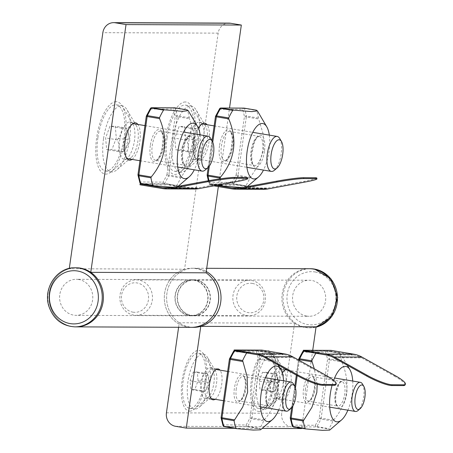 <?xml version="1.0" encoding="UTF-8"?>
<svg xmlns="http://www.w3.org/2000/svg" width="453" height="453" viewBox="0 0 453 453"><rect width="100%" height="100%" fill="white"/><g stroke="black" fill="none" stroke-linecap="round" stroke-linejoin="round"><path stroke-width="0.34" stroke-dasharray="2.27 1.7" d="M201.676 124.162A17.729 6.84 99.5 0 0 193.221 141.5A17.729 6.84 99.5 0 0 197.219 159.014A17.729 6.84 99.5 0 0 200.311 157.882A17.729 6.84 99.5 0 0 206.891 142.655A17.729 6.84 99.5 0 0 205.622 126.115A17.729 6.84 99.5 0 0 203.063 124.043M279.722 138.505A17.729 6.84 -80.5 0 1 281.16 153.946A17.729 6.84 -80.5 0 1 274.41 170.271M196.296 128.488L190.968 128.471C190.792 132.559 189.348 136.449 186.642 140.141C188.238 144.235 188.567 148.137 187.644 151.834L192.967 151.851L194.643 149.252L197.293 140.181L197.508 132.701L196.296 128.488L184.462 126.512L185.464 138.205L181.138 149.875L175.815 149.852L174.813 138.159L179.139 126.489L184.462 126.512M197.293 140.181L185.464 138.205M167.061 138.131A33.511 12.933 99.5 0 0 174.615 171.234A33.511 12.933 99.5 0 0 192.893 140.317A33.511 12.933 99.5 0 0 185.662 105.136A33.511 12.933 99.5 0 0 167.061 138.131M172.706 139.077A33.511 12.933 99.5 0 0 180.26 172.18A33.511 12.933 99.5 0 0 186.098 170.039A33.511 12.933 99.5 0 0 198.539 141.262A33.511 12.933 99.5 0 0 196.138 110A33.511 12.933 99.5 0 0 191.308 106.076A33.511 12.933 99.5 0 0 172.706 139.077M192.967 151.851L181.138 149.875M187.644 151.834L175.815 149.852M186.642 140.141L174.813 138.159M190.968 128.471L179.139 126.489M216.432 185.379L209.292 184.184L209.167 185.062L236.845 185.175L259.524 188.963A29.371 27.044 -89.8 0 0 263.538 189.309M213.89 185.849L209.167 185.062M316.817 178.035A20.685 1.387 -8.9 0 1 304.456 181.268L268.051 188.012A28.488 26.229 -89.8 0 1 263.544 188.42L235.866 188.306M209.292 184.184L236.97 184.297L236.845 185.175M236.97 184.297L247.853 186.115M248.986 186.308L259.648 188.091A28.488 26.229 -89.8 0 0 263.544 188.42M207.163 174.954L207.281 174.937A47.276 18.245 99.5 0 0 209.133 182.287A1.478 1.359 -89.8 0 0 210.271 183.969A1.478 0.572 -80.5 0 1 210.237 183.969A1.478 0.572 -80.5 0 1 209.954 183.652A1.478 1.116 160.7 0 1 209.082 183.001A1.478 1.116 160.7 0 1 209.133 182.287L232.168 182.378A1.478 1.008 -147.5 0 0 233.708 183.742A1.478 0.572 -80.5 0 1 233.301 184.065A1.478 1.359 90.2 0 1 232.168 182.378A47.276 18.245 99.5 0 0 236.109 175.051L238.029 175.277L246.33 116.942L258.72 119.014L258.437 118.052A48.754 18.816 99.5 0 0 256.523 110.475L256.494 110.198M208.369 180.736L209.082 183.001A1.478 1.478 0 0 0 210.237 183.969L217.497 185.181L210.271 183.969L233.301 184.065L245.69 186.132L245.809 185.77A48.754 18.816 99.5 0 0 249.875 178.21L258.816 164.484L263.691 149.705L263.142 133.986L258.72 119.014M245.69 186.132L246.568 187.214L242.061 187.593M220.277 178.822A48.754 18.816 99.5 0 0 221.636 184.416M269.32 135.119A28.069 10.832 -80.5 0 1 269.065 151.262A28.069 10.832 -80.5 0 1 263.47 170.09M132.491 123.884A17.729 6.84 99.5 0 0 124.037 141.223A17.729 6.84 99.5 0 0 126.761 158.171M128.035 158.737A17.729 6.84 99.5 0 0 131.127 157.604A17.729 6.84 99.5 0 0 137.706 142.378A17.729 6.84 99.5 0 0 136.432 125.838A17.729 6.84 99.5 0 0 133.878 123.76M210.537 138.227A17.729 6.84 -80.5 0 1 211.976 153.663A17.729 6.84 -80.5 0 1 205.226 169.994M127.106 128.21L121.783 128.188C121.608 132.282 120.164 136.172 117.457 139.858C119.048 143.958 119.382 147.854 118.46 151.551L123.782 151.574L125.458 148.975L128.108 139.903L128.324 132.423L127.106 128.21L115.277 126.234L116.279 137.927L111.953 149.598L106.625 149.575L105.628 137.882L109.954 126.211L115.277 126.234M128.108 139.903L116.279 137.927M97.876 137.854A33.511 12.933 99.5 0 0 105.424 170.957A33.511 12.933 99.5 0 0 123.709 140.034A33.511 12.933 99.5 0 0 116.478 104.853A33.511 12.933 99.5 0 0 97.876 137.854M103.522 138.794A33.511 12.933 99.5 0 0 111.076 171.897A33.511 12.933 99.5 0 0 116.914 169.762A33.511 12.933 99.5 0 0 129.354 140.979A33.511 12.933 99.5 0 0 126.953 109.722A33.511 12.933 99.5 0 0 122.123 105.798A33.511 12.933 99.5 0 0 103.522 138.794M123.782 151.574L111.953 149.598M118.46 151.551L106.625 149.575M117.457 139.858L105.628 137.882M121.783 128.188L109.954 126.211M142.412 183.918L167.786 184.02L167.661 184.892L190.339 188.686A29.371 27.044 -89.8 0 0 194.354 189.026M247.632 177.757A20.685 1.387 -8.9 0 1 235.266 180.99L198.867 187.735A28.488 26.229 -89.8 0 1 194.354 188.142L166.681 188.029M167.786 184.02L178.669 185.838M179.801 186.03L190.464 187.808A28.488 26.229 -89.8 0 0 194.354 188.142M139.983 184.784L167.661 184.892M139.898 182.718A1.478 1.116 160.7 0 1 139.949 182.004L162.984 182.1A1.478 1.008 -147.5 0 0 164.524 183.465A1.478 0.572 -80.5 0 1 164.116 183.782A1.478 1.359 90.2 0 1 162.984 182.1A47.276 18.245 99.5 0 0 166.925 174.773L168.844 175L177.146 116.664L189.53 118.731L189.252 117.774A48.754 18.816 99.5 0 0 187.338 110.192L187.31 109.92M141.002 183.675A1.478 1.359 -89.8 0 0 141.087 183.691L164.116 183.782L176.506 185.855L176.625 185.487A48.754 18.816 99.5 0 0 180.685 177.933L189.626 164.207L194.507 149.428L193.958 133.709L189.53 118.731M176.506 185.855L177.383 186.936L172.87 187.31M200.135 134.835A28.069 10.832 -80.5 0 1 199.881 150.985A28.069 10.832 -80.5 0 1 194.286 169.813M285.69 383.872A14.773 5.702 99.5 0 0 284.49 371.007A14.773 5.702 99.5 0 0 282.361 369.28A14.773 5.702 99.5 0 0 274.303 382.91A14.773 5.702 99.5 0 0 277.485 398.425A14.773 5.702 99.5 0 0 280.062 397.479A14.773 5.702 99.5 0 0 285.69 383.872M362.462 384.042A14.773 5.702 -80.5 0 1 363.521 397.825A14.773 5.702 -80.5 0 1 358.034 410.514M270.226 391.522L274.224 391.539L275.475 389.591L277.468 382.785L277.621 377.173L276.715 374.019L272.723 374.002L269.478 382.757L270.226 391.522L260.011 389.818L259.258 381.047L262.502 372.292L266.5 372.309L267.247 381.081L264.003 389.835L260.011 389.818M269.478 382.757L259.258 381.047M274.127 381.109A27.865 10.753 99.5 0 0 267.848 353.578A27.865 10.753 99.5 0 0 252.649 379.291A27.865 10.753 99.5 0 0 258.657 408.544A27.865 10.753 99.5 0 0 274.127 381.109M278.884 381.902A27.865 10.753 99.5 0 0 276.624 357.638A27.865 10.753 99.5 0 0 272.61 354.376A27.865 10.753 99.5 0 0 257.406 380.084A27.865 10.753 99.5 0 0 263.42 409.342A27.865 10.753 99.5 0 0 268.278 407.564A27.865 10.753 99.5 0 0 278.884 381.902M272.723 374.002L262.502 372.292M276.715 374.019L266.5 372.309M277.468 382.785L267.247 381.081M274.224 391.539L264.003 389.835M394.773 375.384L394.399 376.171L361.562 357.847L333.889 357.74M331.018 350.367L330.894 351.245L353.572 355.033A28.488 26.229 90.2 0 1 361.562 357.847M394.399 376.171A20.685 3.664 -154.7 0 1 405.022 384.988M330.894 351.245L303.216 351.132M341.551 360.933L329.45 358.906A1.478 0.572 -80.5 0 1 329.45 359.818L327.525 359.591A1.478 0.917 170.2 0 1 329.45 358.906A48.754 18.816 99.5 0 0 327.542 351.33A1.478 1.116 -19.3 0 0 325.673 352.241A1.478 1.359 90.2 0 1 327.225 351.007A1.478 0.572 -80.5 0 1 327.264 351.013A1.478 0.572 -80.5 0 1 327.542 351.33L339.642 353.351A48.754 18.816 99.5 0 1 341.551 360.933L341.834 361.89C350.809 383.295 348.04 402.74 333.533 420.231L332.989 421.092A48.754 18.816 99.5 0 1 328.923 428.646L329.688 430.095M317.196 384.263L314.291 368.799M316.579 352.989L334.96 354.501L340.543 353.793L339.614 353.08L327.225 351.007L304.195 350.916A1.478 1.359 -89.8 0 0 303.25 351.137M303.793 351.228A1.478 0.572 -80.5 0 1 304.195 350.916L316.579 352.983L315.888 353.255M332.077 385.299A28.069 10.832 -80.5 0 1 333.651 380.361M352.745 381.047A28.069 10.832 -80.5 0 1 347.876 410.192M216.506 383.595A14.773 5.702 99.5 0 0 215.305 370.73A14.773 5.702 99.5 0 0 213.176 368.997A14.773 5.702 99.5 0 0 205.113 382.632A14.773 5.702 99.5 0 0 208.301 398.142A14.773 5.702 99.5 0 0 210.877 397.202A14.773 5.702 99.5 0 0 216.506 383.595M293.278 383.765A14.773 5.702 -80.5 0 1 294.337 397.547A14.773 5.702 -80.5 0 1 288.85 410.237M201.041 391.245L205.033 391.262L206.291 389.308L208.278 382.508L208.437 376.896L207.531 373.736L203.533 373.719L200.288 382.474L201.041 391.245L190.826 389.535L190.073 380.769L193.318 372.015L197.31 372.032L198.063 380.797L194.818 389.552L190.826 389.535M200.288 382.474L190.073 380.769M204.943 380.826A27.865 10.753 99.5 0 0 198.663 353.3A27.865 10.753 99.5 0 0 183.465 379.008A27.865 10.753 99.5 0 0 189.473 408.266A27.865 10.753 99.5 0 0 204.943 380.826M209.699 381.624A27.865 10.753 99.5 0 0 207.44 357.355A27.865 10.753 99.5 0 0 203.42 354.093A27.865 10.753 99.5 0 0 188.221 379.807A27.865 10.753 99.5 0 0 194.235 409.065A27.865 10.753 99.5 0 0 199.094 407.287A27.865 10.753 99.5 0 0 209.699 381.624M203.533 373.719L193.318 372.015M207.531 373.736L197.31 372.032M208.278 382.508L198.063 380.797M205.033 391.262L194.818 389.552M325.582 375.101L325.214 375.894L292.378 357.57L264.705 357.457M261.828 350.09L261.704 350.962L284.388 354.756A28.488 26.229 90.2 0 1 292.378 357.57M325.214 375.894A20.685 3.664 -154.7 0 1 335.837 384.71M261.704 350.962L234.031 350.854M272.366 360.65L260.265 358.629A1.478 0.572 -80.5 0 1 260.26 359.54L258.34 359.314A1.478 0.917 170.2 0 1 260.265 358.629A48.754 18.816 99.5 0 0 258.357 351.052A1.478 1.116 -19.3 0 0 256.489 351.964A1.478 1.359 90.2 0 1 258.04 350.73A1.478 0.572 -80.5 0 1 258.074 350.73A1.478 0.572 -80.5 0 1 258.357 351.052L270.452 353.074A48.754 18.816 99.5 0 1 272.366 360.65L272.649 361.613C281.624 383.012 278.855 402.457 264.342 419.948L263.805 420.814A48.754 18.816 99.5 0 1 259.739 428.368L260.503 429.818M234.609 350.95A1.478 0.572 -80.5 0 1 235.011 350.639L247.395 352.706L265.769 354.223L271.358 353.516L270.424 352.802L258.04 350.73L235.011 350.639A1.478 1.359 -89.8 0 0 234.059 350.854M247.395 352.706L246.704 352.978M283.561 380.763A28.069 10.832 -80.5 0 1 278.691 409.908M316.069 326.823A29.547 27.208 90.2 0 1 309.003 327.808A29.547 27.208 90.2 0 1 281.919 298.148A29.547 27.208 90.2 0 1 309.246 268.708A29.547 27.208 90.2 0 0 283.012 289.982A29.547 27.208 90.2 0 0 294.558 323.227L281.743 413.283A11.818 10.883 90.2 0 0 290.837 426.76L301.59 428.561M228.963 23.114A11.818 10.883 -89.8 0 0 218.165 33.137L184.564 269.218L69.252 268.754A29.547 27.208 -89.8 0 0 49.213 301.075A29.547 27.208 -89.8 0 0 76.081 326.868A29.547 27.208 -89.8 0 1 48.992 297.208A29.547 27.208 -89.8 0 1 76.319 267.768M198.929 122.191A18.913 7.299 -80.5 0 1 199.388 122.225A18.913 7.299 -80.5 0 1 202.112 124.439A18.913 7.299 -80.5 0 1 203.471 142.083A18.913 7.299 -80.5 0 1 196.449 158.324A18.913 7.299 -80.5 0 1 193.154 159.535A18.913 7.299 -80.5 0 1 188.98 140.266A18.913 7.299 -80.5 0 1 198.929 122.191M185.294 101.97A36.642 14.139 99.5 0 0 165.135 144.767A36.642 14.139 99.5 0 0 180.487 171.987A36.642 14.139 99.5 0 0 194.082 140.515A36.642 14.139 99.5 0 0 191.46 106.33A36.642 14.139 99.5 0 0 185.294 101.97M116.104 101.687A36.642 14.139 99.5 0 0 95.951 144.484A36.642 14.139 99.5 0 0 111.296 171.704A36.642 14.139 99.5 0 0 124.898 140.237A36.642 14.139 99.5 0 0 122.276 106.053A36.642 14.139 99.5 0 0 116.104 101.687M69.303 268.419L69.252 268.754M184.564 269.218A29.547 27.208 -89.8 0 0 164.524 301.539A29.547 27.208 -89.8 0 0 191.393 327.332A29.547 27.208 90.2 0 1 164.303 297.672A29.547 27.208 90.2 0 1 191.63 268.233A29.547 27.208 90.2 0 1 195.668 268.578A29.547 27.208 90.2 0 1 206.075 272.814M194.043 279.971A18.024 16.597 -89.8 0 0 191.579 279.756A18.024 16.597 -89.8 0 0 174.915 297.717A18.024 16.597 -89.8 0 0 191.438 315.809A18.024 16.597 -89.8 0 0 208.052 299.19A18.024 16.597 -89.8 0 0 194.043 279.971M78.737 279.501A18.024 16.597 -89.8 0 0 76.274 279.291A18.024 16.597 -89.8 0 0 59.603 297.253A18.024 16.597 -89.8 0 0 76.127 315.345A18.024 16.597 -89.8 0 0 92.746 298.725A18.024 16.597 -89.8 0 0 78.737 279.501M198.459 128.273A18.913 7.299 99.5 0 0 193.805 148.176A18.913 7.299 99.5 0 0 198.527 160.43A18.913 7.299 99.5 0 0 209.026 141.812A18.913 7.299 99.5 0 0 207.078 124.711M132.044 159.405A18.913 7.299 99.5 0 0 139.841 141.529A18.913 7.299 99.5 0 0 137.893 124.433M218.346 186.596L229.524 108.052M129.745 121.908A18.913 7.299 -80.5 0 1 130.204 121.948A18.913 7.299 -80.5 0 1 132.927 124.162A18.913 7.299 -80.5 0 1 134.281 141.806A18.913 7.299 -80.5 0 1 127.265 158.046A18.913 7.299 -80.5 0 1 123.969 159.252A18.913 7.299 -80.5 0 1 119.79 139.983A18.913 7.299 -80.5 0 1 129.745 121.908M205.577 398.555A15.662 6.042 -80.5 0 1 205.198 398.521A15.662 6.042 -80.5 0 1 201.817 382.077A15.662 6.042 -80.5 0 1 210.362 367.626A15.662 6.042 -80.5 0 1 212.621 369.461A15.662 6.042 -80.5 0 1 213.742 384.07A15.662 6.042 -80.5 0 1 207.927 397.524A15.662 6.042 -80.5 0 1 205.577 398.555M189.745 411.16A30.73 11.857 99.5 0 0 194.36 409.133A30.73 11.857 99.5 0 0 205.764 382.74A30.73 11.857 99.5 0 0 203.561 354.07A30.73 11.857 99.5 0 0 183.499 373.306A30.73 11.857 99.5 0 0 189.745 411.16M258.929 411.437A30.73 11.857 99.5 0 0 263.544 409.41A30.73 11.857 99.5 0 0 274.948 383.017A30.73 11.857 99.5 0 0 272.751 354.348A30.73 11.857 99.5 0 0 252.683 373.583A30.73 11.857 99.5 0 0 258.929 411.437M178.607 327.281L179.252 322.763L294.558 323.227M179.252 322.763A29.547 27.208 90.2 0 1 167.706 289.512A29.547 27.208 90.2 0 1 193.935 268.244A29.547 27.208 90.2 0 1 206.262 271.506A29.547 27.208 90.2 0 0 197.972 268.589A29.547 27.208 90.2 0 0 193.935 268.244L206.715 268.295M191.279 315.611A18.024 16.597 90.2 0 1 177.27 296.387A18.024 16.597 90.2 0 1 193.89 279.767A18.024 16.597 90.2 0 1 210.413 297.859A18.024 16.597 90.2 0 1 193.742 315.82A18.024 16.597 90.2 0 1 191.279 315.611M306.59 316.075A18.024 16.597 90.2 0 1 292.581 296.851A18.024 16.597 90.2 0 1 309.195 280.231A18.024 16.597 90.2 0 1 325.718 298.323A18.024 16.597 90.2 0 1 309.054 316.285A18.024 16.597 90.2 0 1 306.59 316.075M234.467 428.289L262.151 428.402M215.118 399.28A15.662 6.042 99.5 0 0 221.54 385.378A15.662 6.042 99.5 0 0 219.994 370.135M282.293 373.176A15.662 6.042 99.5 0 0 278.652 384.637A15.662 6.042 99.5 0 0 282.179 400.107A15.662 6.042 99.5 0 0 282.559 400.135A15.662 6.042 99.5 0 0 290.803 385.169A15.662 6.042 99.5 0 0 287.344 369.212A15.662 6.042 99.5 0 0 286.019 369.354M312.729 350.294L301.636 428.232M274.761 398.833A15.662 6.042 -80.5 0 1 274.382 398.804A15.662 6.042 -80.5 0 1 271.007 382.36A15.662 6.042 -80.5 0 1 279.546 367.91A15.662 6.042 -80.5 0 1 281.806 369.744A15.662 6.042 -80.5 0 1 282.927 384.354A15.662 6.042 -80.5 0 1 277.117 397.802A15.662 6.042 -80.5 0 1 274.761 398.833M194.003 280.26A17.729 16.325 90.2 0 1 207.78 299.167A17.729 16.325 90.2 0 1 191.438 315.515A17.729 16.325 90.2 0 1 175.186 297.717A17.729 16.325 90.2 0 1 191.579 280.056A17.729 16.325 90.2 0 1 194.003 280.26M196.308 280.271A17.729 16.325 90.2 0 1 210.09 299.178A17.729 16.325 90.2 0 1 193.742 315.52A17.729 16.325 90.2 0 1 177.491 297.729A17.729 16.325 90.2 0 1 193.89 280.062A17.729 16.325 90.2 0 1 196.308 280.271M193.697 327.343A29.547 27.208 90.2 0 1 166.608 297.683A29.547 27.208 90.2 0 1 193.935 268.244L191.63 268.233M138.652 280.039A17.729 16.325 -89.8 0 0 136.234 279.829A17.729 16.325 -89.8 0 0 119.886 296.177A17.729 16.325 -89.8 0 0 133.669 315.084A17.729 16.325 -89.8 0 0 136.087 315.288A17.729 16.325 -89.8 0 0 152.435 298.946A17.729 16.325 -89.8 0 0 138.652 280.039M132.927 312.157A14.773 13.601 -89.8 0 0 147.689 292.202A14.773 13.601 -89.8 0 0 124.405 288.306A14.773 13.601 -89.8 0 0 132.927 312.157M251.658 280.492A17.729 16.325 90.2 0 1 265.435 299.399A17.729 16.325 90.2 0 1 249.093 315.747A17.729 16.325 90.2 0 1 232.842 297.949A17.729 16.325 90.2 0 1 249.235 280.288A17.729 16.325 90.2 0 1 251.658 280.492M252.395 283.419A14.773 13.601 90.2 0 1 260.922 307.27A14.773 13.601 90.2 0 1 237.632 303.374A14.773 13.601 90.2 0 1 252.395 283.419M259.524 188.963L231.851 188.856M304.592 182.14L304.456 181.268M240.379 187.904L268.051 188.012M239.762 188.006L259.648 188.091M209.031 180.617A48.754 18.816 99.5 0 0 209.954 183.652L218.267 185.039M219.92 108.443A1.478 1.359 -89.8 0 0 219.524 109.269A1.478 1.008 32.5 0 1 219.626 108.703M244.178 108.142A1.478 0.572 -80.5 0 1 244.427 108.448L256.523 110.475M258.437 118.052L246.336 116.03A1.478 0.572 -80.5 0 1 246.33 116.942L244.41 116.715A1.478 0.917 170.2 0 1 246.336 116.03A48.754 18.816 99.5 0 0 244.427 108.448A1.478 1.116 -19.3 0 0 242.559 109.366A1.478 1.359 90.2 0 1 243.708 108.125M250.413 177.35L238.029 175.277A1.478 0.572 -80.5 0 1 237.774 176.189A1.478 0.781 24.6 0 1 236.109 175.051L244.41 116.715A47.276 18.245 99.5 0 0 242.559 109.366L219.524 109.269A47.276 18.245 99.5 0 0 215.583 116.597L207.281 174.937A1.478 0.917 -9.8 0 0 207.248 174.994M245.809 185.77L233.708 183.742A48.754 18.816 99.5 0 0 237.774 176.189L249.875 178.21M209.343 166.075L212.751 142.123M215.583 116.206A1.478 0.781 -155.4 0 0 215.583 116.597M219.507 145.798A16.251 6.274 99.5 0 0 227.038 159.75A16.251 6.274 99.5 0 0 230.996 131.925A16.251 6.274 99.5 0 0 219.507 145.798M262.53 151.019A14.773 5.702 -80.5 0 1 254.331 165.566A14.773 5.702 -80.5 0 1 251.143 150.056A14.773 5.702 -80.5 0 1 259.201 136.421A14.773 5.702 -80.5 0 1 262.53 151.019M232.955 146.076A14.773 5.702 99.5 0 0 229.626 131.478A14.773 5.702 99.5 0 0 221.426 146.025A14.773 5.702 99.5 0 0 224.756 160.622A14.773 5.702 99.5 0 0 232.955 146.076M264.45 151.245A16.251 6.274 -80.5 0 1 252.961 165.119A16.251 6.274 -80.5 0 1 256.919 137.293A16.251 6.274 -80.5 0 1 264.45 151.245M190.339 188.686L162.667 188.573M235.407 181.863L235.266 180.99M171.194 187.621L198.867 187.735M170.577 187.729L190.464 187.808M150.736 108.159A1.478 1.359 -89.8 0 0 150.339 108.992A1.478 1.008 32.5 0 1 150.441 108.42M174.994 107.859A1.478 0.572 -80.5 0 1 175.237 108.171L187.338 110.192M189.252 117.774L177.151 115.747A1.478 0.572 -80.5 0 1 177.146 116.664L175.226 116.432A1.478 0.917 170.2 0 1 177.151 115.747A48.754 18.816 99.5 0 0 175.237 108.171A1.478 1.116 -19.3 0 0 173.374 109.088A1.478 1.359 90.2 0 1 174.524 107.848M181.228 177.072L168.844 175A1.478 0.572 -80.5 0 1 168.59 175.911A1.478 0.781 24.6 0 1 166.925 174.773L175.226 116.432A47.276 18.245 99.5 0 0 173.374 109.088L150.339 108.992A47.276 18.245 99.5 0 0 146.398 116.319L138.097 174.654A1.478 0.917 -9.8 0 0 138.063 174.716M176.625 185.487L164.524 183.465A48.754 18.816 99.5 0 0 168.59 175.911L180.685 177.933M137.978 174.671L138.097 174.654A47.276 18.245 99.5 0 0 139.949 182.004A1.478 1.359 -89.8 0 0 140.232 183.154M146.398 115.928A1.478 0.781 -155.4 0 0 146.398 116.319M150.317 145.521A16.251 6.274 99.5 0 0 157.854 159.467A16.251 6.274 99.5 0 0 161.812 131.647A16.251 6.274 99.5 0 0 150.317 145.521M193.346 150.736A14.773 5.702 -80.5 0 1 185.147 165.288A14.773 5.702 -80.5 0 1 181.959 149.773A14.773 5.702 -80.5 0 1 190.017 136.143A14.773 5.702 -80.5 0 1 193.346 150.736M163.771 145.792A14.773 5.702 99.5 0 0 160.441 131.2A14.773 5.702 99.5 0 0 152.242 145.747A14.773 5.702 99.5 0 0 155.572 160.345A14.773 5.702 99.5 0 0 163.771 145.792M195.266 150.962A16.251 6.274 -80.5 0 1 183.776 164.835A16.251 6.274 -80.5 0 1 187.735 137.016A16.251 6.274 -80.5 0 1 195.266 150.962M353.572 355.033L325.9 354.925M303.034 351.318A1.478 1.359 -89.8 0 0 302.644 352.151L325.673 352.241A47.276 18.245 99.5 0 1 327.525 359.591L319.223 417.932L321.143 418.159A1.478 0.572 -80.5 0 1 320.888 419.07A48.754 18.816 99.5 0 1 316.823 426.624A1.478 0.572 -80.5 0 1 316.421 426.941A1.478 1.359 90.2 0 1 315.282 425.259A1.478 1.008 -147.5 0 0 316.823 426.624L328.923 428.646M298.703 359.087A1.478 0.781 -155.4 0 0 298.703 359.478A47.276 18.245 99.5 0 1 302.644 352.151A1.478 1.008 32.5 0 1 302.74 351.579M293.301 426.834A1.478 1.359 -89.8 0 0 293.385 426.851L316.421 426.941L328.804 429.014M298.703 359.478L290.396 417.813A47.276 18.245 99.5 0 0 292.247 425.163A1.478 1.359 -89.8 0 0 292.53 426.313M292.202 425.877A1.478 1.116 160.7 0 1 292.247 425.163L315.282 425.259A47.276 18.245 99.5 0 0 319.223 417.932A1.478 0.781 24.6 0 0 320.888 419.07L332.989 421.092M299.359 360.469L297.208 375.594M295.441 388L292.881 405.956M333.533 420.231L321.143 418.159L329.45 359.818L341.834 361.89M314.382 388.725A13.89 5.357 99.5 0 0 307.944 376.805A13.89 5.357 99.5 0 0 304.563 400.582A13.89 5.357 99.5 0 0 314.382 388.725M335.039 393.855A12.412 4.79 -80.5 0 1 341.93 381.63A12.412 4.79 -80.5 0 1 344.608 394.665A12.412 4.79 -80.5 0 1 337.836 406.115A12.412 4.79 -80.5 0 1 335.039 393.855M305.464 388.912A12.412 4.79 99.5 0 0 308.261 401.171A12.412 4.79 99.5 0 0 315.152 388.946A12.412 4.79 99.5 0 0 312.355 376.686A12.412 4.79 99.5 0 0 305.464 388.912M335.809 394.076A13.89 5.357 -80.5 0 1 345.628 382.224A13.89 5.357 -80.5 0 1 342.247 405.996A13.89 5.357 -80.5 0 1 335.809 394.076M284.388 354.756L256.715 354.642M233.85 351.041A1.478 1.359 -89.8 0 0 233.454 351.873L256.489 351.964A47.276 18.245 99.5 0 1 258.34 359.314L250.039 417.655L251.959 417.881A1.478 0.572 -80.5 0 1 251.704 418.793A48.754 18.816 99.5 0 1 247.638 426.347A1.478 0.572 -80.5 0 1 247.236 426.664A1.478 1.359 90.2 0 1 246.098 424.976A1.478 1.008 -147.5 0 0 247.638 426.347L259.739 428.368M229.518 358.804A1.478 0.781 -155.4 0 0 229.512 359.201A47.276 18.245 99.5 0 1 233.454 351.873A1.478 1.008 32.5 0 1 233.555 351.302M224.116 426.55A1.478 1.359 -89.8 0 0 224.201 426.567L247.236 426.664L259.62 428.736M229.512 359.201L221.211 417.536A47.276 18.245 99.5 0 0 223.063 424.886A1.478 1.359 -89.8 0 0 223.346 426.03M223.018 425.599A1.478 1.116 160.7 0 1 223.063 424.886L246.098 424.976A47.276 18.245 99.5 0 0 250.039 417.655A1.478 0.781 24.6 0 0 251.704 418.793L263.805 420.814M264.342 419.948L251.959 417.881L260.26 359.54L272.649 361.613M245.198 388.448A13.89 5.357 99.5 0 0 238.759 376.528A13.89 5.357 99.5 0 0 235.373 400.299A13.89 5.357 99.5 0 0 245.198 388.448M265.854 393.572A12.412 4.79 -80.5 0 1 272.746 381.352A12.412 4.79 -80.5 0 1 275.418 394.382A12.412 4.79 -80.5 0 1 268.652 405.837A12.412 4.79 -80.5 0 1 265.854 393.572M236.279 388.629A12.412 4.79 99.5 0 0 239.076 400.888A12.412 4.79 99.5 0 0 245.962 388.668A12.412 4.79 99.5 0 0 243.165 376.409A12.412 4.79 99.5 0 0 236.279 388.629M266.624 393.799A13.89 5.357 -80.5 0 1 276.443 381.941A13.89 5.357 -80.5 0 1 273.057 405.718A13.89 5.357 -80.5 0 1 266.624 393.799M309.003 327.808L316.024 327.157A29.547 27.208 90.2 0 1 310.158 327.813A29.547 27.208 90.2 0 1 283.074 298.153A29.547 27.208 90.2 0 1 310.396 268.714M315.169 271.981A26.597 24.485 90.2 0 1 330.514 314.914A26.597 24.485 90.2 0 1 288.606 307.904A26.597 24.485 90.2 0 1 315.169 271.981M218.165 33.137L102.854 32.673M75.164 267.763A29.547 27.208 -89.8 0 0 47.842 297.202A29.547 27.208 -89.8 0 0 74.926 326.862M166.432 412.819L281.743 413.283M175.526 426.296L290.837 426.76M197.219 159.014L246.902 167.321M194.643 149.252L199.139 141.359L197.508 132.701M214.144 125.894L252.751 132.35M174.615 171.234L180.26 172.18M185.662 105.136L191.308 106.076M205.622 126.115L196.138 110M200.311 157.882L186.098 170.039M212.027 140.764L208.238 167.389M259.201 136.421L229.626 131.478L230.758 132.389L231.647 134.32L232.366 138.29L230.82 151.602L227.593 158.584L226.138 160.119L224.756 160.622L254.331 165.566L253.187 164.643L252.31 162.718L251.528 155.068L254.399 141.97L256.37 138.454L257.836 136.914L259.201 136.421M247.259 186.63L246.568 187.214M125.458 148.975L129.954 141.081L128.324 132.423M139.96 160.73L177.718 167.044M144.96 125.611L183.567 132.066M105.424 170.957L111.076 171.897M116.478 104.853L122.123 105.798M136.432 125.838L126.953 109.722M131.127 157.604L116.914 169.762M190.017 136.143L160.441 131.2L161.574 132.106L162.463 134.037L163.176 138.006L161.63 151.325L158.408 158.307L156.948 159.841L155.572 160.345L185.147 165.288L184.003 164.36L183.125 162.44L182.344 154.79L185.215 141.693L187.185 138.171L188.652 136.636L190.017 136.143M178.069 186.347L177.383 186.936M277.485 398.425L329.705 407.151M282.361 369.28L285.22 369.756M275.481 389.591L278.85 383.668L277.627 377.173M287.395 370.118L334.58 378.006M258.657 408.544L263.42 409.342M267.848 353.578L272.61 354.376M284.49 371.007L276.624 357.638M280.062 397.479L268.278 407.564M303.221 351.115A1.478 1.478 0 0 1 303.991 350.899L327.026 350.99A1.478 1.478 0 0 1 327.264 351.013L339.597 353.074M291.726 407.649L294.767 386.301M296.358 375.124L298.51 359.993M341.93 381.63L312.355 376.686L313.244 377.474C313.306 377.423 315.203 379.79 314.263 388.742C313.148 394.897 311.517 398.889 309.354 400.718L308.261 401.171L337.836 406.115L336.947 405.327C336.885 405.378 334.988 403.011 335.928 394.059C337.847 386.143 339.49 382.145 340.849 382.072L341.93 381.63M347.253 365.192L340.543 353.793M208.301 398.142L211.166 398.623M213.176 368.997L216.036 369.478M206.291 389.314L209.665 383.391L208.442 376.896M223.493 400.684L260.52 406.873M227.661 371.42L265.39 377.728M189.473 408.266L194.235 409.065M198.663 353.3L203.42 354.093M215.305 370.73L207.44 357.355M210.877 397.202L199.094 407.287M234.037 350.832A1.478 1.478 0 0 1 234.807 350.616L257.842 350.713A1.478 1.478 0 0 1 258.074 350.73L270.413 352.796M272.746 381.352L243.165 376.409L244.059 377.19C244.116 377.145 246.019 379.512 245.079 388.464C243.963 394.62 242.327 398.612 240.169 400.441L239.076 400.888L268.652 405.837L267.763 405.05C267.7 405.101 265.798 402.734 266.738 393.782C268.663 385.86 270.305 381.868 271.664 381.788L272.746 381.352M278.068 364.914L271.358 353.516M202.112 124.439L191.46 106.33M196.449 158.324L180.487 171.987M191.579 279.756L76.274 279.291M191.438 315.809L76.127 315.345M123.969 159.252L129.343 160.152M130.204 121.948L135.583 122.848M132.927 124.162L122.276 106.053M127.265 158.046L111.296 171.704M193.154 159.535L198.527 160.43M199.388 122.225L204.767 123.125M212.621 369.461L203.561 354.07M207.927 397.524L194.36 409.133M193.742 315.82L309.054 316.285M193.89 279.767L309.195 280.231M274.382 398.804L282.179 400.107M279.546 367.91L287.344 369.212M281.806 369.744L272.751 354.348M277.117 397.802L263.544 409.41M205.198 398.521L212.995 399.823M210.362 367.626L218.159 368.935M136.087 315.288L191.438 315.515M136.234 279.829L191.579 280.056M193.742 315.52L249.093 315.747M193.89 280.062L249.235 280.288"/><path stroke-width="0.68" d="M214.144 125.894L203.063 124.043A17.729 6.84 99.5 0 0 201.676 124.162M277.072 167.995L274.41 170.271A17.729 6.84 -80.5 0 1 271.319 171.404A17.729 6.84 -80.5 0 1 267.497 152.786A17.729 6.84 -80.5 0 1 277.168 136.427A17.729 6.84 -80.5 0 1 279.722 138.505L281.494 141.523A14.773 5.702 -80.5 0 1 282.695 154.388A14.773 5.702 -80.5 0 1 277.072 167.995A14.773 5.702 -80.5 0 1 271.307 153.425A14.773 5.702 -80.5 0 1 281.494 141.523M240.515 188.776L276.913 182.032A20.685 1.387 -8.9 0 1 303.765 178.584L315.294 178.629A20.685 1.387 -8.9 0 1 316.953 178.912A20.685 1.387 -8.9 0 1 304.592 182.14L268.187 188.89A29.371 27.044 -89.8 0 1 263.538 189.309L235.866 189.195A29.371 27.044 -89.8 0 0 240.515 188.776L268.187 188.89M276.913 182.032L276.777 181.155L240.379 187.904A28.488 26.229 -89.8 0 1 235.866 188.306A28.488 26.229 -89.8 0 1 231.976 187.978L216.432 185.379M235.866 189.195A29.371 27.044 -89.8 0 1 231.851 188.856L213.89 185.849M276.777 181.155A20.685 1.387 -8.9 0 1 303.623 177.706L315.158 177.757A20.685 1.387 -8.9 0 1 316.817 178.035L316.953 178.912M247.853 186.115L248.986 186.308M221.636 184.416A48.754 18.816 99.5 0 0 222.055 185.673L222.655 186.041L217.497 185.181L222.497 186.013M243.708 108.125A1.478 1.359 90.2 0 1 244.11 108.131L221.075 108.035A1.478 1.359 -89.8 0 0 220.877 108.018A1.478 1.478 0 0 0 219.626 108.703A1.478 1.008 32.5 0 1 220.673 108.352A1.478 0.572 -80.5 0 1 221.075 108.035L233.465 110.107L232.774 110.379A48.754 18.816 99.5 0 0 228.708 117.933L228.737 118.89C237.712 140.305 234.943 159.756 220.435 177.231L220.147 178.091A48.754 18.816 99.5 0 0 220.277 178.822M256.523 110.475L257.429 110.917L251.84 111.619L233.465 110.107M242.061 187.593L222.655 186.041M263.47 170.09A28.069 10.832 -80.5 0 1 258.374 177.117A28.069 10.832 -80.5 0 1 247.429 149.433A28.069 10.832 -80.5 0 1 266.783 126.817A28.069 10.832 -80.5 0 1 269.32 135.119M126.761 158.171A17.729 6.84 99.5 0 0 128.035 158.737L139.96 160.73M144.96 125.611L133.878 123.76A17.729 6.84 99.5 0 0 132.491 123.884M207.887 167.718L205.226 169.994A17.729 6.84 -80.5 0 1 202.134 171.121A17.729 6.84 -80.5 0 1 198.312 152.508A17.729 6.84 -80.5 0 1 207.984 136.149A17.729 6.84 -80.5 0 1 210.537 138.227L212.31 141.245A14.773 5.702 -80.5 0 1 213.51 154.111A14.773 5.702 -80.5 0 1 207.887 167.718A14.773 5.702 -80.5 0 1 202.123 153.148A14.773 5.702 -80.5 0 1 212.31 141.245M171.33 188.499L207.729 181.749A20.685 1.387 -8.9 0 1 234.575 178.301L246.109 178.352A20.685 1.387 -8.9 0 1 247.768 178.629A20.685 1.387 -8.9 0 1 235.407 181.863L199.003 188.607A29.371 27.044 -89.8 0 1 194.354 189.026L166.676 188.918A29.371 27.044 -89.8 0 0 171.33 188.499L199.003 188.607M207.729 181.749L207.593 180.877L171.194 187.621A28.488 26.229 -89.8 0 1 166.681 188.029A28.488 26.229 -89.8 0 1 162.791 187.701L140.107 183.907L139.983 184.784L162.667 188.573A29.371 27.044 -89.8 0 0 166.676 188.918M207.593 180.877A20.685 1.387 -8.9 0 1 234.439 177.429L245.973 177.474A20.685 1.387 -8.9 0 1 247.632 177.757L247.768 178.629M178.669 185.838L179.801 186.03M140.107 183.907L142.412 183.918M152.871 185.39L153.386 185.753L141.047 183.686A1.478 0.572 -80.5 0 1 140.77 183.369L152.871 185.39A48.754 18.816 99.5 0 1 150.957 177.814L151.251 176.947C165.758 159.473 168.527 140.028 159.552 118.612L159.524 117.655A48.754 18.816 99.5 0 1 163.584 110.096L164.275 109.83L182.655 111.342L188.244 110.64L187.338 110.192M172.87 187.31L153.471 185.764M194.286 169.813A28.069 10.832 -80.5 0 1 189.19 176.834A28.069 10.832 -80.5 0 1 178.239 149.156A28.069 10.832 -80.5 0 1 197.599 126.54A28.069 10.832 -80.5 0 1 200.135 134.835M360.163 408.691L358.034 410.514A14.773 5.702 -80.5 0 1 355.463 411.46A14.773 5.702 -80.5 0 1 352.134 396.862A14.773 5.702 -80.5 0 1 360.333 382.315A14.773 5.702 -80.5 0 1 362.462 384.042L363.884 386.454A12.412 4.79 -80.5 0 1 364.773 398.034A12.412 4.79 -80.5 0 1 360.163 408.691A12.412 4.79 -80.5 0 1 355.203 397.224A12.412 4.79 -80.5 0 1 363.884 386.454M366.72 376.058L333.889 357.74A28.488 26.229 90.2 0 0 325.9 354.925L303.216 351.132L303.34 350.254L326.024 354.048L353.697 354.161A29.371 27.044 90.2 0 1 361.936 357.06L394.773 375.384A20.685 3.664 -154.7 0 1 405.395 384.201A20.685 3.664 -154.7 0 1 403.634 384.801L392.105 384.756A20.685 3.664 -154.7 0 1 367.094 375.271L366.72 376.058A20.685 3.664 -154.7 0 0 391.732 385.543L403.261 385.588L403.634 384.801M353.697 354.161L331.018 350.367L303.34 350.254M405.395 384.201L405.022 384.988A20.685 3.664 -154.7 0 1 403.261 385.588M326.024 354.048A29.371 27.044 90.2 0 1 334.263 356.947L367.094 375.271M305.169 428.549L293.351 426.845A1.478 0.572 -80.5 0 1 293.074 426.528L305.169 428.549A48.754 18.816 99.5 0 1 303.261 420.973L311.936 407.275L316.828 392.462L317.196 384.263M303.221 351.115A1.478 1.478 0 0 0 302.74 351.579A1.478 1.008 32.5 0 1 303.787 351.234L315.888 353.255A48.754 18.816 99.5 0 0 311.823 360.809L314.291 368.799M347.876 410.192A28.069 10.832 -80.5 0 1 341.494 419.993L329.688 430.095L322.468 430.35L305.769 428.917M341.494 419.993A28.069 10.832 -80.5 0 1 330.271 394.053A28.069 10.832 -80.5 0 1 332.077 385.299M333.651 380.361A28.069 10.832 -80.5 0 1 349.903 369.699A28.069 10.832 -80.5 0 1 352.745 381.047M290.979 408.413L288.85 410.237A14.773 5.702 -80.5 0 1 286.273 411.177A14.773 5.702 -80.5 0 1 282.944 396.585A14.773 5.702 -80.5 0 1 291.149 382.032A14.773 5.702 -80.5 0 1 293.278 383.765L294.699 386.177A12.412 4.79 -80.5 0 1 295.588 397.757A12.412 4.79 -80.5 0 1 290.979 408.413A12.412 4.79 -80.5 0 1 286.019 396.947A12.412 4.79 -80.5 0 1 294.699 386.177M297.536 375.78L264.705 357.457A28.488 26.229 90.2 0 0 256.715 354.642L234.031 350.854L234.156 349.976L256.84 353.765L284.512 353.878A29.371 27.044 90.2 0 1 292.751 356.783L325.582 375.101A20.685 3.664 -154.7 0 1 336.211 383.923A20.685 3.664 -154.7 0 1 334.45 384.518L322.915 384.472A20.685 3.664 -154.7 0 1 297.91 374.993L297.536 375.78A20.685 3.664 -154.7 0 0 322.542 385.26L334.076 385.31L334.45 384.518M284.512 353.878L261.828 350.09L234.156 349.976M336.211 383.923L335.837 384.71A20.685 3.664 -154.7 0 1 334.076 385.31M256.84 353.765A29.371 27.044 90.2 0 1 265.079 356.67L297.91 374.993M235.985 428.272L224.167 426.567A1.478 0.572 -80.5 0 1 223.884 426.25L235.985 428.272A48.754 18.816 99.5 0 1 234.076 420.695L242.751 406.992L247.638 392.185L247.1 376.5L242.638 360.531A48.754 18.816 99.5 0 1 246.704 352.978L234.603 350.956A1.478 0.572 -80.5 0 1 234.609 350.95A48.754 18.816 99.5 0 0 230.537 358.51L242.638 360.531M278.691 409.908A28.069 10.832 -80.5 0 1 272.304 419.716L260.503 429.818L253.284 430.073L236.585 428.64M272.304 419.716A28.069 10.832 -80.5 0 1 261.087 393.776A28.069 10.832 -80.5 0 1 280.713 369.416A28.069 10.832 -80.5 0 1 283.561 380.763M206.715 268.295L309.246 268.708A29.547 27.208 90.2 0 1 313.283 269.054A29.547 27.208 90.2 0 1 336.296 296.692A29.547 27.208 90.2 0 1 316.069 326.823L312.729 350.294M229.524 108.052L241.336 25.051L230.583 23.25A11.818 10.883 -89.8 0 0 228.963 23.114L113.658 22.65A11.818 10.883 -89.8 0 0 102.854 32.673L69.303 268.419M241.336 25.051L126.025 24.587L115.272 22.786A11.818 10.883 -89.8 0 0 113.658 22.65M310.396 268.714L314.507 269.065L330.888 278.742L337.706 297.417L331.873 316.483L316.024 327.157A29.547 27.208 90.2 0 0 337.474 297.366A29.547 27.208 90.2 0 0 314.433 269.059A29.547 27.208 90.2 0 0 310.396 268.714L309.246 268.708A29.547 27.208 90.2 0 1 336.115 294.501A29.547 27.208 90.2 0 1 316.069 326.823L200.758 326.358A29.547 27.208 90.2 0 0 220.86 300.973A29.547 27.208 90.2 0 0 206.262 271.506A29.547 27.208 90.2 0 1 220.243 304.79A29.547 27.208 90.2 0 1 193.697 327.343L191.393 327.332A29.547 27.208 -89.8 0 0 217.621 306.064A29.547 27.208 -89.8 0 0 206.075 272.814A29.547 27.208 90.2 0 1 217.621 306.064A29.547 27.208 90.2 0 1 191.393 327.332L76.081 326.868A29.547 27.208 -89.8 0 0 102.31 305.599A29.547 27.208 -89.8 0 0 90.764 272.349L126.025 24.587M218.346 186.596L206.075 272.814L90.764 272.349M207.078 124.711A18.913 7.299 99.5 0 0 204.767 123.125A18.913 7.299 99.5 0 0 204.309 123.086A18.913 7.299 99.5 0 0 198.459 128.273M137.893 124.433A18.913 7.299 99.5 0 0 135.583 122.848A18.913 7.299 99.5 0 0 135.124 122.808A18.913 7.299 99.5 0 0 125.17 140.883A18.913 7.299 99.5 0 0 129.343 160.152A18.913 7.299 99.5 0 0 132.044 159.405M74.926 326.862L76.081 326.868A29.547 27.208 -89.8 0 0 103.324 299.626A29.547 27.208 -89.8 0 0 80.357 268.114A29.547 27.208 -89.8 0 0 76.319 267.768L75.164 267.763C57.067 266.97 42.707 288.408 48.975 306.556C53.556 319.291 62.208 326.064 74.926 326.862A29.547 27.208 -89.8 0 0 102.168 299.62A29.547 27.208 -89.8 0 0 79.201 268.108A29.547 27.208 -89.8 0 0 75.164 267.763M200.758 326.358L186.279 428.096L175.526 426.296A11.818 10.883 90.2 0 1 166.432 412.819L178.607 327.281M186.279 428.096L234.467 428.289M262.151 428.402L301.59 428.561L301.636 428.232M219.994 370.135A15.662 6.042 99.5 0 0 218.159 368.935A15.662 6.042 99.5 0 0 209.467 384.354A15.662 6.042 99.5 0 0 212.995 399.823A15.662 6.042 99.5 0 0 213.374 399.857A15.662 6.042 99.5 0 0 215.118 399.28M286.019 369.354A15.662 6.042 99.5 0 0 282.293 373.176M303.623 177.706L303.765 178.584M315.294 178.629L315.158 177.757M231.976 187.978L239.762 188.006M218.267 185.039L222.055 185.673M244.178 108.142A1.478 0.572 -80.5 0 0 244.144 108.131L256.483 110.192L244.11 108.131A1.478 0.572 -80.5 0 1 244.144 108.131A1.478 1.478 0 0 0 243.907 108.114L220.877 108.018A1.478 1.359 -89.8 0 0 219.92 108.443M215.583 116.597L216.353 116.817A1.478 0.572 -80.5 0 1 216.608 115.911A48.754 18.816 99.5 0 1 220.673 108.352L232.774 110.379M207.248 174.994A1.478 0.917 -9.8 0 0 207.168 175.413A1.478 0.917 -9.8 0 0 208.046 176.07A1.478 0.572 -80.5 0 1 208.052 175.158L220.435 177.231M209.031 180.617A48.754 18.816 99.5 0 1 208.046 176.07L220.147 178.091M209.343 166.075L208.052 175.158L207.163 174.954A1.478 1.478 0 0 0 207.168 175.413L208.369 180.736M212.751 142.123L216.353 116.817L228.737 118.89M228.708 117.933L216.608 115.911A1.478 0.781 -155.4 0 0 215.583 116.206A1.478 1.478 0 0 0 215.464 116.614L212.027 140.764M234.439 177.429L234.575 178.301M246.109 178.352L245.973 177.474M162.791 187.701L170.577 187.729M153.312 185.736L141.087 183.691A1.478 0.572 -80.5 0 1 141.047 183.686A1.478 1.478 0 0 1 139.898 182.718L137.984 175.135A1.478 0.917 -9.8 0 0 138.861 175.792A1.478 0.572 -80.5 0 1 138.861 174.881L151.251 176.947M174.524 107.848A1.478 1.359 90.2 0 1 174.722 107.831L151.693 107.74A1.478 1.478 0 0 0 150.441 108.42A1.478 1.008 32.5 0 1 151.489 108.074A1.478 0.572 -80.5 0 1 151.891 107.757A1.478 1.359 -89.8 0 0 150.736 108.159M187.31 109.92L174.926 107.848A1.478 0.572 -80.5 0 1 174.96 107.854A1.478 1.478 0 0 0 174.722 107.831A1.478 1.359 90.2 0 1 174.926 107.848L151.891 107.757L164.275 109.83M146.398 116.319L147.168 116.54A1.478 0.572 -80.5 0 1 147.423 115.628A48.754 18.816 99.5 0 1 151.489 108.074L163.584 110.096M187.299 109.915L174.96 107.854A1.478 0.572 -80.5 0 1 174.994 107.859M139.898 182.718A1.478 1.116 160.7 0 0 140.77 183.369A48.754 18.816 99.5 0 1 138.861 175.792L150.957 177.814M159.552 118.612L147.168 116.54L138.861 174.881L137.978 174.671A1.478 1.478 0 0 0 137.984 175.135A1.478 0.917 -9.8 0 1 138.063 174.716M159.524 117.655L147.423 115.628A1.478 0.781 -155.4 0 0 146.398 115.928A1.478 1.478 0 0 0 146.279 116.336L137.978 174.671M140.232 183.154A1.478 1.359 -89.8 0 0 141.002 183.675M361.936 357.06L334.263 356.947M392.105 384.756L391.732 385.543M298.703 359.478L299.467 359.699A1.478 0.572 -80.5 0 1 299.722 358.787A48.754 18.816 99.5 0 1 303.787 351.234A1.478 0.572 -80.5 0 1 303.793 351.228M305.616 428.895L293.385 426.851A1.478 0.572 -80.5 0 1 293.351 426.845A1.478 1.478 0 0 1 292.202 425.877A1.478 1.116 160.7 0 0 293.074 426.528A48.754 18.816 99.5 0 1 291.16 418.951L303.261 420.973M290.362 417.876A1.478 0.917 -9.8 0 0 290.288 418.289A1.478 0.917 -9.8 0 0 291.16 418.951A1.478 0.572 -80.5 0 1 291.166 418.04L290.277 417.83L291.726 407.649M311.851 361.771L299.467 359.699L299.359 360.469M297.208 375.594L295.441 388M292.881 405.956L291.166 418.04L303.55 420.107M298.51 359.993L298.584 359.495A1.478 1.478 0 0 1 298.703 359.087A1.478 0.781 -155.4 0 1 299.722 358.787L311.823 360.809M292.53 426.313A1.478 1.359 -89.8 0 0 293.301 426.834M292.751 356.783L265.079 356.67M322.915 384.472L322.542 385.26M234.037 350.832A1.478 1.478 0 0 0 233.555 351.302A1.478 1.008 32.5 0 1 234.603 350.956M236.426 428.617L224.201 426.567A1.478 0.572 -80.5 0 1 224.167 426.567A1.478 1.478 0 0 1 223.018 425.599A1.478 1.116 160.7 0 0 223.884 426.25A48.754 18.816 99.5 0 1 221.976 418.668L234.076 420.695M221.177 417.592A1.478 0.917 -9.8 0 0 221.098 418.011A1.478 0.917 -9.8 0 0 221.976 418.668A1.478 0.572 -80.5 0 1 221.981 417.757L221.092 417.553L229.394 359.212L230.283 359.422L221.981 417.757L234.365 419.829M229.512 359.201L229.394 359.212A1.478 1.478 0 0 1 229.518 358.804L233.555 351.302M242.666 361.488L230.283 359.422A1.478 0.572 -80.5 0 1 230.537 358.51A1.478 0.781 -155.4 0 0 229.518 358.804M223.346 426.03A1.478 1.359 -89.8 0 0 224.116 426.55M230.583 23.25L115.272 22.786M77.633 271.024A26.597 24.485 -89.8 0 0 51.064 306.947A26.597 24.485 -89.8 0 0 92.978 313.957A26.597 24.485 -89.8 0 0 77.633 271.024M246.902 167.321L271.319 171.404M252.751 132.35L277.168 136.427M208.238 167.389L207.163 174.954M219.626 108.703L215.583 116.206M266.783 126.817L257.429 110.917M258.374 177.117L247.259 186.63M177.718 167.044L202.134 171.121M183.567 132.066L207.984 136.149M150.441 108.42L146.398 115.928M197.599 126.54L188.244 110.64M189.19 176.834L178.069 186.347M285.22 369.756L287.395 370.118M329.705 407.151L355.463 411.46M334.58 378.006L360.333 382.315M290.277 417.83A1.478 1.478 0 0 0 290.288 418.289L292.202 425.877M294.767 386.301L296.358 375.124M298.703 359.087L302.74 351.579M349.903 369.699L347.253 365.192M211.166 398.623L223.493 400.684M216.036 369.478L227.661 371.42M260.52 406.873L286.273 411.177M265.39 377.728L291.149 382.032M221.092 417.553A1.478 1.478 0 0 0 221.098 418.011L223.018 425.599M280.713 369.416L278.068 364.914"/></g></svg>
